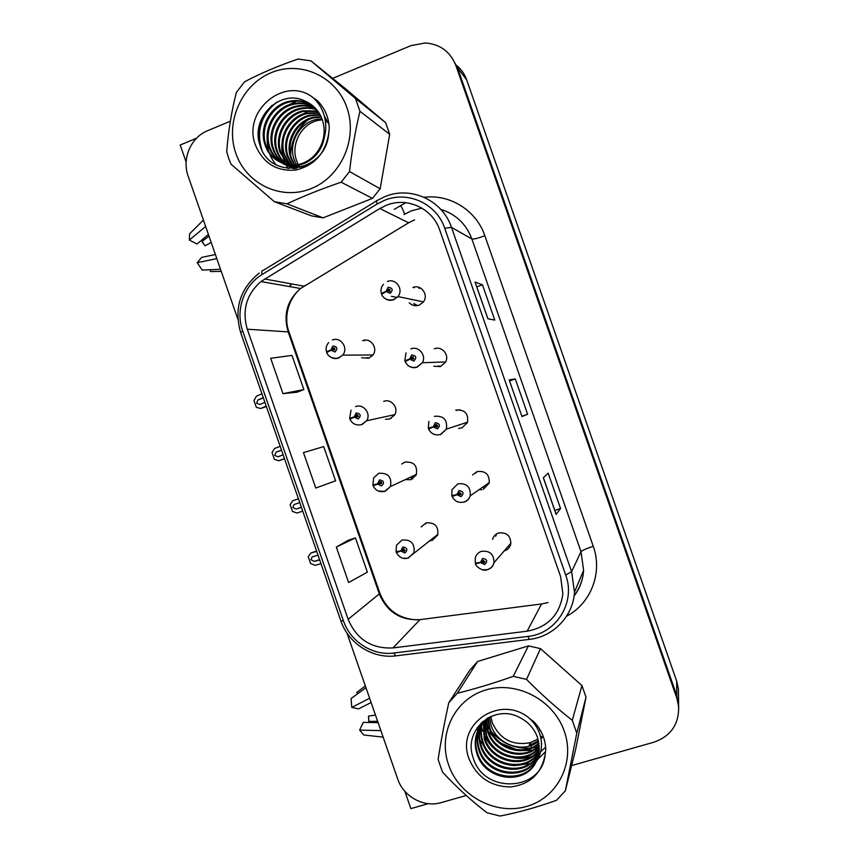 <?xml version="1.0" encoding="UTF-8"?>
<svg xmlns="http://www.w3.org/2000/svg" width="859" height="859" viewBox="0 0 859 859"><rect width="100%" height="100%" fill="white"/><g stroke="black" fill="none" stroke-linecap="round" stroke-linejoin="round"><path stroke-width="1.29" d="M361.596 357.752L368.704 358.214L372.656 355.368C378.594 348.636 370.755 337.2 362.605 340.69M366.9 357.688L368.436 358.31M385.487 419.321L389.846 418.924L394.517 415.112C399.199 408.186 391.36 398.232 383.737 401.389M390.394 418.215L391.221 418.301M405.201 479.666L410.999 479.666L416.185 475.016C417.861 465.803 414.092 461.508 404.89 462.121L401.733 464.021M406.908 461.927L406.361 462.153M409.764 477.529L412.513 478.001M483.306 489.308L489.158 483.209C489.705 474.555 485.689 470.678 477.121 471.559L472.59 474.952M479.054 489.694L481.802 489.673M477.207 471.537L476.047 472.879M482.404 487.354L483.724 487.45M458.631 428.394L461.895 427.889L467.414 422.596C468.67 413.49 464.762 409.346 455.71 410.162M433.774 366.288L440.495 366.514L445.488 362.219C449.826 355.121 441.902 345.619 434.321 348.797M437.897 366.084L439.937 366.696M409.249 302.755C412.052 305.568 415.337 306.384 419.117 305.17L423.262 302.1C429.124 295.174 421.168 283.899 412.943 287.464M413.791 303.624L416.604 305.718M432.163 540.461L437.693 535.093C438.702 526.266 434.826 522.208 426.053 522.895L421.168 526.921M429.285 540.902L430.831 540.783M426.236 522.841L425.463 523.979M504.179 550.92L504.727 550.759C507.937 549.599 509.956 547.366 510.783 544.048C510.826 535.78 506.746 532.097 498.542 533.01C495.46 534.115 493.474 536.241 492.583 539.388M496.652 533.879L495.697 536.199M678.47 694.276L678.406 688.961L676.667 681.026L466.727 79.962C464.644 74.11 461.262 69.246 456.58 65.381M196.539 138.202L180.207 145.031L186.145 162.083M571.622 765.573L653.892 742.208C670.836 736.184 679.082 724.255 678.631 706.42L676.806 698.077L455.968 65.735L457.514 67.786L451.737 57.392L457.514 67.786L676.785 695.618L457.514 67.786L466.727 79.962M678.75 707.934L676.785 695.618L678.75 707.934M404.857 791.311L410.87 808.62L428.254 803.67M509.226 546.689L510.042 546.163M420.534 288.044L419.095 288.162M386.378 205.28C407.08 196.614 432.678 208.426 439.765 230.18L560.626 576.647L562.881 593.934C559.767 614.808 547.859 627.231 527.136 631.182L392.971 647.922C371.668 648.953 356.721 639.418 348.142 619.307L247.295 329.212C241.873 310.26 246.415 294.369 260.932 281.559L379.818 208.544L386.378 205.28M384.639 200.276L377.262 203.948L262.167 274.472C243.773 285.392 235.216 310.453 242.678 330.962L343.428 620.821C350.311 641.619 372.613 655.965 393.83 653.023L527.984 636.401C556.364 633.717 576.002 602.191 565.705 575.036L444.726 228.269C436.748 203.766 407.907 190.505 384.639 200.276M556.16 514.337L560.54 508.528L548.192 473.159L543.339 477.765L556.16 514.498M554.807 510.407L560.54 508.528M487.858 318.753L494.763 320.063L482.447 284.769L475.059 282.096L487.858 318.753M487.933 318.764L475.059 282.096M476.809 286.863L482.447 284.769M509.183 379.882L521.982 416.572L527.63 414.242L515.303 378.916L509.183 379.882L521.982 416.572M521.939 416.218L527.63 414.242M509.623 380.924L515.303 378.916M455.968 65.735C450.277 51.626 440.001 44.034 425.13 42.961L410.785 45.688L332.658 78.384M230.341 121.205L207.459 130.783C190.881 137.333 181.743 158.851 188.11 176.02L237.889 319.247M346.961 633.051L397.728 779.092C403.429 796.626 424.002 807.879 441.107 802.639L466.233 795.498M282.965 393.658L303.861 389.578L291.963 355.39L270.671 358.289L282.965 393.658L296.989 392.198M348.443 540.161L336.309 547.076L348.625 582.52L367.362 572.158L355.443 537.895L348.314 540.204M303.474 452.629L315.779 488.041L335.59 480.825L323.693 446.594L303.474 452.629M303.861 389.578L296.86 392.241M336.309 547.076L355.443 537.895M319.688 559.95L314.351 561.389L310.969 559.724L312.118 556.9L318.034 555.204M397.459 551.671L396.353 552.541L400.97 551.102L404.933 553.013C408.025 549.749 407.327 547.731 402.828 546.968L400.885 550.834L402.678 550.329L403.462 548.783L405.051 550.479L404.299 551.199L402.721 550.436L400.97 551.102M403.945 548.718L402.678 550.329M400.885 550.834L396.085 551.757L396.493 545.207L402.012 540.021C411.01 539.334 414.994 543.532 413.963 552.616L408.304 558.092M405.104 550.318L404.009 549.502L402.721 550.436M316.713 551.403L310.883 553.035L308.252 556.75L310.614 563.547L315.146 565.308L321.008 563.751M475.682 563.815L480.675 562.602L484.723 564.546C487.912 561.249 487.203 559.198 482.597 558.425L480.589 562.334L482.425 561.829L483.23 560.261L484.916 561.807L484.089 562.709L482.468 561.936L480.675 562.602M483.316 560.24L482.425 561.829M480.589 562.334L475.338 563.182L475.274 557.899C476.187 554.667 478.227 552.477 481.384 551.338C489.823 550.426 494.022 554.238 493.979 562.752C493.13 566.156 491.058 568.454 487.762 569.635M484.927 561.732L483.392 560.938L482.468 561.936M509.097 546.324L509.419 547.247M301.412 507.368L296.172 509.076L292.833 507.54L294.046 504.566L299.759 502.622M377.917 483.714L373.139 485.818L377.649 484.079L381.6 485.969C384.671 482.651 383.973 480.632 379.495 479.913L377.563 483.821L379.345 483.295L380.118 481.727L381.664 483.531L377.649 484.079M380.838 481.706L380.752 482.683L379.345 483.295M381.503 482.146L380.709 482.49M381.353 481.985L380.698 482.275M381.611 482.296L380.741 482.672M379.302 483.306L380.784 482.779L379.388 483.402M377.563 483.821L372.87 485.045L373.676 477.754L378.798 473.298C388.236 472.686 392.101 477.121 390.383 486.591L385.079 491.359M381.654 483.563L380.784 482.779M412.792 478.817L412.417 477.733M298.438 498.832L292.715 500.754L290.138 504.641L292.5 511.438L296.978 513.016L302.733 511.169M292.715 500.754L298.417 498.768M283.148 454.819L278.005 456.795L274.708 455.388L275.975 452.253L281.494 450.084M349.946 419.171L354.348 417.12L358.278 418.967C361.338 415.606 360.64 413.587 356.174 412.921L354.252 416.851L356.034 416.304L356.807 414.736L358.267 416.647L354.348 417.12M357.548 416.014L357.784 414.811M358.45 416.153L357.677 416.314M354.252 416.851L349.667 418.387L352.695 417.807M358.171 416.776L357.58 416.121L356.077 416.411M280.174 446.293L274.547 448.495L272.045 452.564L274.408 459.35L278.81 460.757L284.512 458.76M278.81 460.757L284.469 458.62M264.894 402.302L259.837 404.535L256.594 403.258L257.915 399.972L263.241 397.567M326.764 352.566L331.059 350.204L334.978 352.007C338.017 348.614 337.319 346.596 332.873 345.973L330.962 349.935L332.734 349.366L333.507 347.777L334.87 349.828L332.777 349.473L331.059 350.204M334.044 349.495L332.734 349.366M334.355 349.388L334.742 348.035M367.534 357.677L369.134 358.053M330.962 349.935L326.484 351.771L327.612 351.846M334.72 349.967L332.777 349.473M364.721 340.787L364.527 340.218M261.931 393.776L256.401 396.267L253.953 400.509L256.315 407.306L260.664 408.519L266.354 406.522M260.664 408.519L266.204 406.092M453.777 495.353L452.092 496.47L457.042 494.773L461.079 496.685C464.247 493.334 463.538 491.294 458.942 490.553L456.945 494.505L458.781 493.968L459.586 492.39L461.229 494.032L460.435 494.848L458.824 494.075L457.042 494.773M459.909 492.336L458.781 493.968M456.945 494.505L451.813 495.686L451.995 489.694L457.858 483.81C466.662 482.919 470.796 486.924 470.227 495.836C469.229 498.907 467.232 500.99 464.225 502.086M461.154 494.226L459.855 493.41L458.824 494.075M428.705 428.995L433.43 426.987L437.446 428.866C440.603 425.473 439.883 423.433 435.309 422.746L433.333 426.719L435.159 426.171L435.953 424.582L437.553 426.322L436.802 427.03L435.202 426.279L433.43 426.987M436.63 424.539L436.308 425.828L435.159 426.171M459.715 409.689L459.103 409.883M437.596 425.43L436.308 425.817M437.661 425.817L436.469 426.171M433.333 426.719L428.319 428.233L428.866 421.361M437.285 426.719L436.34 425.924L435.202 426.279M456.891 410.452L456.687 409.872M405.115 361.628L409.829 359.255L413.834 361.091C416.969 357.655 416.261 355.615 411.697 354.982L409.732 358.987L411.547 358.418L412.341 356.807L413.866 358.697L409.829 359.255M412.449 358.504L411.547 358.418M412.814 358.396L413.383 356.904M438.852 366.031L441.086 366.278M409.732 358.987L404.825 360.823L406.328 360.823M413.415 359.148L411.59 358.525M381.654 294.293L386.239 291.577L390.233 293.37C393.358 289.891 392.649 287.851 388.107 287.26L386.153 291.308L387.957 290.707L388.74 289.096L390.147 291.137L388 290.814L386.239 291.577M389.159 291.072L387.957 290.707M389.331 291.018L390.093 289.419M397.159 297.493L391.414 296.323M414.135 303.689L417.603 305.589M411.686 299.802L412.363 299.576M420.191 301.208L417.861 300.725M386.153 291.308L381.364 293.467L382.126 293.692M389.632 291.523L388 290.814M414.124 287.765L413.909 287.164M418.784 287.293L419.203 288.484M211.174 242.388L205.022 245.835L202.101 241.422L208.995 236.096M215.384 254.5L201.661 257.399L197.226 262.693L202.219 270.091L220.516 269.275M203.411 220.065L189.614 233.82L189.367 240.09L197.001 243.988L208.426 234.464M210.251 269.726L210.444 271.551L221.257 271.401M205.022 245.835L201.274 240.423M201.328 240.37L202.101 241.422M197.226 262.693L216.812 258.602M205.634 226.443L189.367 240.09M377.638 721.313L368.908 721.41L368.479 716.159L375.458 715.042M378.11 722.644L363.239 722.365L359.642 730.118L363.765 735.003L383.146 737.14M365.955 687.683L351.095 698.539L351.75 707.408L358.557 708.89L371.109 702.512M368.908 721.41L368.951 722.473M368.876 722.473L368.479 716.159M365.333 685.89L356.743 692.515L357.559 693.814M359.642 730.118L380.87 730.601M369.628 698.27L351.75 707.408M290.621 154.631C291.33 140.425 297.117 128.861 307.984 119.938M537.337 746.868L532.73 747.813M530.304 748.092C514.831 748.984 501.881 743.507 491.477 731.675M489.748 729.463L486.752 724.792M486.151 723.675L484.97 721.249M322.286 119.702L317.497 120.528C300.972 124.437 290.578 144.72 296.666 160.869L298.191 164.488M235.881 153.417C246.308 184.116 281.237 200.77 311.012 188.647C340.926 176.997 358.074 138.879 346.918 107.633C336.223 76.215 300.178 60.055 270.703 72.897C241.046 85.277 225.015 122.891 235.881 153.417M228.612 158.099L231.06 164.23L274.365 201.704L286.981 203.83L323.102 217.842L372.452 198.386L380.161 188.776L389.696 134.294L385.659 122.708L345.211 88.52L310.99 60.892L298.191 59.024C278.638 65.66 260.739 73.251 244.514 81.82L236.354 92.482C231.49 111.584 228.279 131.33 226.712 151.732L228.612 158.099M372.452 198.386L341.109 182.205C321.556 188.894 303.517 196.099 286.981 203.83M341.109 182.205L349.559 171.575L380.161 188.776M389.696 134.294L359.953 111.305C355.304 130.589 351.846 150.679 349.559 171.575M359.953 111.305L355.497 98.517L385.659 122.708M274.365 201.704L311.602 215.899L323.102 217.842M321.921 118.692L315.972 119.53C299.458 123.159 288.098 143.432 294.143 159.581L296.452 164.788M321.019 116.588L312.74 117.415C296.087 121.087 284.63 141.542 290.729 157.831L294.25 165.014M321.255 117.103L313.556 117.941C296.935 121.613 285.499 142.014 291.588 158.271L294.798 164.971M320.02 114.601L309.455 115.256C292.661 118.971 281.097 139.62 287.25 156.059L292.103 165.078M320.278 115.085L310.282 115.804C293.52 119.508 281.988 140.103 288.119 156.499L292.64 165.078M318.904 112.744L306.105 113.066C289.161 116.813 277.5 137.655 283.706 154.244L290.009 164.971M319.194 113.195L306.942 113.613C290.041 117.361 278.413 138.149 284.597 154.695L290.525 165.014M317.69 110.994L302.69 110.832C285.607 114.623 273.838 135.658 280.098 152.397L287.948 164.724M318.002 111.423L303.549 111.391C286.498 115.181 274.762 136.162 281.011 152.859L288.463 164.799M316.37 109.351C310.657 107.407 304.934 107.15 299.222 108.556C281.977 112.389 270.113 133.628 276.426 150.518C278.434 156.284 281.612 160.891 285.929 164.327M316.713 109.748C311.151 107.976 305.611 107.762 300.092 109.125C282.89 112.948 271.057 134.133 277.35 150.991C279.282 156.553 282.31 161.041 286.434 164.434M314.952 107.805C308.639 105.174 302.207 104.648 295.679 106.237C278.284 110.113 266.311 131.545 272.679 148.596C274.998 155.178 278.756 160.236 283.953 163.779M315.317 108.18C309.143 105.732 302.894 105.281 296.57 106.827C279.207 110.682 267.278 132.071 273.624 149.079C275.868 155.458 279.476 160.408 284.447 163.929M328.6 123.889L324.24 115.675M313.449 106.366C306.577 102.94 299.447 102.114 292.071 103.875C274.515 107.794 262.446 129.441 268.867 146.653C271.487 154.029 275.857 159.506 281.999 163.081M313.836 106.72C307.092 103.499 300.145 102.747 292.983 104.476C275.46 108.374 263.423 129.967 269.823 147.136C272.367 154.319 276.587 159.688 282.482 163.274M311.828 105.023C304.483 100.718 296.666 99.537 288.399 101.469C270.682 105.432 258.505 127.282 264.98 144.656C270.027 161.803 290.471 170.018 305.793 161.836C312.762 158.228 317.927 152.526 321.298 144.72C324.734 136.42 325.056 128.077 322.286 119.68C319.076 110.972 313.385 104.798 305.235 101.169C280.077 88.101 250.366 118.188 259.805 144.548C269.404 181.668 326.409 172.541 328.718 133.231L329.276 128.238C328.782 117.35 324.852 108.191 317.497 100.782L313.395 97.862C285.156 74.851 241.68 111.112 255.542 145.311C263.273 163.35 276.662 171.596 295.711 170.05C314.48 165.572 325.486 153.299 328.718 133.231M326.098 122.225L325.217 120.024M312.247 105.356C305.009 101.276 297.364 100.181 289.322 102.071C271.648 106.022 259.493 127.83 265.957 145.16C271.004 162.254 291.384 170.458 306.674 162.297C316.466 156.886 322.372 148.457 324.412 137M296.763 165.325L297.729 166.829M298.492 165.057L299.415 166.678M294.583 165.497L295.625 166.871M295.12 165.476L296.14 166.882M292.468 165.519L293.563 166.764M292.994 165.529L294.079 166.807M294.444 167.215L295.582 168.353M290.385 165.379L291.555 166.517M290.9 165.422L292.049 166.592M288.356 165.089L289.58 166.12M288.86 165.175L290.063 166.227M290.471 166.56L291.716 167.494M286.358 164.649L287.636 165.583M288.066 165.873L289.365 166.678M289.805 166.925L293.789 168.74M286.852 164.778L288.119 165.733M288.538 166.023L289.837 166.861M284.393 164.069L285.725 164.896M286.165 165.153L296.452 168.471M284.877 164.23L286.197 165.078M286.638 165.347L295.367 168.6M282.461 163.35C291.416 167.902 300.371 168.01 309.315 163.672M282.944 163.543C289.623 167.29 296.731 168.235 304.258 166.378M313.395 97.862C319.086 103.241 322.866 109.812 324.734 117.597C326.849 127.196 325.701 136.237 321.298 144.72M318.141 120.206L317.443 120.496M310.99 60.892L355.497 98.517M309.369 110.543L295.12 118.306M282.214 142.057C281.097 149.713 282.224 157.111 285.596 164.241M286.026 165.089L288.152 168.611M296.623 101.147L283.277 107.579M267.246 137.139C266.666 147.802 269.662 157.057 276.233 164.928M315.511 99.268L314.147 98.592M276.63 102.275C260.975 115.224 256.079 131.148 261.941 150.046M315.07 98.946L313.954 98.398M272.035 105.346C260.717 116.91 256.744 130.321 260.116 145.558M490.822 716.449L492.271 722.655C499.874 739.245 512.522 745.923 530.196 742.691L538.067 739.159M448.602 764.897C459.093 795.778 495.16 815.406 526.18 806.558C557.351 798.172 575.551 762.792 564.32 731.32C553.55 699.698 516.334 680.446 485.603 690.024C454.701 699.151 437.661 734.144 448.602 764.897M448.742 702.812C444.318 723.267 440.774 742.165 438.111 759.485L442.482 772.069C456.569 787.241 471.408 800.803 487.01 812.754L500.067 816.05C518.138 812.539 536.939 807.299 556.46 800.33L565.351 790.817L575.627 749.488L586.01 697.186L581.94 685.536L540.461 648.62L528.425 645.893L477.593 661.484L469.776 670.213L448.742 702.812L457.321 693.234C475.081 688.875 493.721 683.238 513.263 676.323L528.425 645.893M586.01 697.186L576.776 733.221L565.351 790.817M576.776 733.221L572.287 720.347L581.94 685.536M489.501 717.05L491.058 725.125C496.835 744.989 523.818 753.815 538.614 741.371M487.805 717.984L489.405 728.475C495.482 749.349 524.43 757.885 539.001 743.54M488.213 717.727L489.823 727.627C495.815 748.253 524.28 756.865 538.915 743.003M486.215 719.23L487.719 731.879C494.086 753.794 525.042 761.944 539.237 745.676M486.602 718.908L488.148 731.02C494.44 752.677 524.892 760.934 539.194 745.14M484.734 720.572L486.011 735.358C492.669 758.304 525.676 765.992 539.323 747.781M485.099 720.229L486.441 734.477C493.023 757.166 525.515 764.982 539.323 747.255M483.349 721.989L484.272 738.89C491.208 762.921 526.342 770.018 539.28 749.864M483.692 721.624L484.712 737.999C491.584 761.761 526.18 769.009 539.302 749.349M482.071 723.493L481.384 726.317C480.364 731.546 480.739 736.936 482.5 742.498C489.727 767.645 527.072 774.023 539.098 751.936M482.382 723.106L481.835 725.447C480.825 730.665 481.19 736.045 482.941 741.585C490.102 766.453 526.878 773.025 539.151 751.421M480.879 725.082L479.569 729.839C478.538 735.111 478.914 740.555 480.686 746.16C488.202 772.488 527.856 777.996 538.776 753.977M481.416 726.274L481.147 724.695L480.02 728.947C479 734.22 479.376 739.642 481.147 745.236C488.588 771.264 527.651 777.008 538.861 753.461M539.957 730.483L538.98 728.088M482.779 721.463L479.998 726.284M479.784 726.746L477.711 733.414C476.681 738.751 477.056 744.248 478.85 749.907C486.656 777.459 528.714 781.915 538.314 755.995M480.052 726.327L478.184 732.512C477.142 737.838 477.518 743.314 479.311 748.962C487.042 776.203 528.489 780.938 538.443 755.49M487.966 717.856C481.394 722.902 477.346 729.312 475.822 737.076C474.78 742.455 475.156 747.996 476.97 753.719C484.637 780.627 525.182 786.221 536.209 761.643L539.184 751.077L537.498 737.387C534.266 728.593 528.435 722.043 520.006 717.716C494.236 703.081 463.259 729.882 472.933 756.929C482.694 794.554 542.147 791.869 545.154 754.406L545.787 749.606C545.39 738.976 541.417 729.688 533.858 721.753L529.638 718.511C500.572 693.353 455.077 724.341 469.089 758.948C476.928 777.255 490.725 786.586 510.504 786.962C530.035 784.46 541.578 773.615 545.154 754.406M479.032 728.067L476.305 736.152C475.252 741.521 475.639 747.051 477.443 752.752C485.485 781.293 529.402 784.825 537.874 757.498M538.496 740.823L529.23 745.311L530.196 742.691L538.035 739.062M540.966 738.74L541.675 738.031M542.04 737.656L543.071 736.496M541.481 745.483L541.696 743.669M529.638 718.511C535.329 723.879 539.023 730.193 540.698 737.43C542.577 746.353 541.084 754.427 536.209 761.643M540.655 737.226L541.492 736.496M540.622 737.097L541.46 736.356M477.593 661.484L457.321 693.234M540.461 648.62L526.524 679.394L513.263 676.323M526.524 679.394C541.149 694.19 556.407 707.837 572.287 720.347M480.954 723.138L481.072 724.148M481.566 727.058L482.726 731.31M483.596 733.672C486.173 739.771 489.823 744.839 494.559 748.855M514.262 757.982C520.565 758.862 526.427 758.325 531.861 756.36M534.008 755.512L537.541 753.73M538.185 753.354L538.969 752.871M540.687 751.679L545.658 747.158M477.228 727.605L477.872 733.124M477.98 733.683L479.064 737.838M479.891 740.157L489.759 754.803M513.242 765.702L529.702 763.662M531.785 762.813L535.2 761.053M535.823 760.687L536.972 759.947M537.605 759.517L545.594 751.593M530.196 742.691L530.722 744.86M530.894 745.569L531.399 747.663M676.667 681.026L676.806 698.077M527.136 631.182L541.546 603.974L548.031 602.556M348.142 619.307L379.324 593.913C387.098 612.08 400.659 620.66 420.008 619.64L542.448 603.845M424.153 197.323C449.966 193.898 476.412 210.487 484.852 235.742L593.258 546.281C586.289 548.59 582.209 550.404 581.006 551.693L471.87 238.974C466.169 223.952 455.807 214.095 440.796 209.392M593.258 546.281C602.835 572.47 590.992 603.394 566.843 616.075M574.113 595.716C579.793 588.243 582.95 579.782 583.605 570.322L581.006 551.693L571.611 571.686L574.478 592.184L583.605 570.322C583.014 579.846 579.846 588.394 574.113 595.953M377.262 203.948C376.21 201.296 376.135 200.168 377.047 200.577L384.435 196.808M421.866 208.103L411.429 210.831L404.095 214.439M259.225 273.076C240.058 288.731 233.863 308.564 240.66 332.594L242.678 330.962M343.428 620.821L340.873 620.907C348.367 643.37 372.366 658.832 395.591 655.889L396.826 655.782M395.623 655.911L393.916 656.051M393.83 653.023L395.591 655.889L530.003 639.3M376.403 200.963L262.865 270.617C261.608 270.445 261.383 271.734 262.167 274.472M527.984 636.401L529.241 639.397C553.164 636.959 573.211 616.257 574.478 592.184M565.705 575.036L571.611 571.686L451.48 227.367L444.726 228.269M385.176 196.518C410.827 185.727 442.675 200.33 451.48 227.367L471.87 238.974C473.642 239.339 477.969 238.265 484.852 235.742M394.27 209.36L405.759 202.692M291.738 283.942L289.225 286.519M400.648 205.473C403.569 210.82 404.804 213.848 404.331 214.557M392.971 647.922L420.008 619.64L421.544 619.446M414.575 219.861L408.626 222.782L300.564 288.506C287.336 300.07 283.169 314.426 288.076 331.574L379.324 593.913L379.839 593.107L289 331.961L247.295 329.212M379.818 208.544L408.626 222.782M264.658 278.982L303.957 286.176L305.374 285.328M319.58 559.649L314.351 561.389M408.057 558.178L403.236 558.286M316.595 551.059L311.151 552.885M487.504 569.71L482.328 569.753M301.38 507.282L296.172 509.076M385.004 491.391L378.443 491.08M355.583 406.629C363.4 403.376 371.442 413.651 366.643 420.76L361.864 424.668M281.548 450.234L276.362 452.07M332.401 339.992C340.744 336.395 348.786 348.185 342.698 355.111L338.671 358.031C335.644 359.051 332.809 358.632 330.157 356.786M263.369 397.932L258.205 399.822M434.343 416.325C443.641 415.498 447.657 419.772 446.369 429.156L440.699 434.59M410.838 348.894C418.623 345.608 426.773 355.433 422.317 362.734L417.206 367.147C413.737 368.253 410.602 367.641 407.8 365.311M387.355 281.505C395.795 277.811 403.977 289.44 397.953 296.58L393.712 299.748C389.965 300.961 386.668 300.21 383.801 297.482M537.573 749.134L534.083 749.928M531.742 750.294L523.367 750.573M516.613 749.66L500.947 743.207M495.042 738.729L488.213 731.224M487.042 729.549L484.841 725.876M484.379 724.996L483.434 723.042M678.406 688.961L678.631 706.42M240.66 332.594L340.873 620.907M291.845 283.964L289.397 286.552M260.932 281.559L300.564 288.506C286.487 300.725 284.232 319.892 288.978 331.885M379.861 593.182C386.571 609.89 398.898 618.802 416.83 619.908M556.181 514.348L543.393 477.711M437.95 534.277L407.832 558.114C403.043 559.37 399.22 557.512 396.353 552.541M403.784 548.718L402.71 549.492M313.385 556.482L312.118 556.9M510.944 543.071L493.979 562.752C492.991 566.231 490.79 568.529 487.354 569.646C482.479 572.137 474.812 565.276 475.618 563.987M483.241 560.261L482.404 561.163M416.443 474.404L390.383 486.591L384.66 491.327C379.388 492.432 375.544 490.596 373.139 485.818M380.827 481.738L379.431 482.35M297.719 503.299L294.046 504.566M394.786 414.65L366.643 420.76L361.521 424.614C356.206 425.763 352.351 423.938 349.935 419.149M357.688 414.94L356.184 415.23M351.041 410.205L349.667 418.387M281.559 450.266L275.975 452.253M372.924 355.003L342.698 355.111L338.403 357.967C330.618 359.599 326.957 354.112 326.753 352.534M334.602 348.174L332.981 348.153M328.664 342.591C326.302 345.297 325.572 348.357 326.484 351.771M263.38 397.964L257.915 399.972M489.329 482.533L470.227 495.836C469.111 498.939 466.995 501.012 463.86 502.043C458.491 503.181 454.572 501.323 452.092 496.47M459.823 492.54L458.792 493.206M467.586 422.145L446.369 429.156L440.388 434.514C434.998 435.706 431.068 433.87 428.587 429.006M436.361 424.937L435.212 425.28M445.649 361.929L422.317 362.734L416.948 367.051C411.525 368.296 407.585 366.482 405.104 361.596M412.932 357.355L411.676 357.365M405.996 352.877L404.825 360.823M423.423 301.874L397.953 296.58L393.519 299.662C385.798 301.445 381.911 296.022 381.632 294.24M389.578 289.794L388.204 289.483M383.479 284.243C381.16 286.97 380.451 290.052 381.364 293.467M204.667 245.212L202.348 242.238M317.497 120.528L315.972 119.53M313.556 117.941L312.74 117.415M310.282 115.804L309.455 115.256M306.942 113.613L306.105 113.066M303.549 111.391L302.69 110.832M300.092 109.125L299.222 108.556M296.57 106.827L295.679 106.237M292.983 104.476L292.071 103.875M289.322 102.071L288.399 101.469M306.684 162.297L305.793 161.836M483.606 722.022L483.166 722.87M481.835 725.458L481.384 726.327M480.02 728.958L479.569 729.839M478.184 732.523L477.711 733.425M476.305 736.152L475.822 737.076"/></g></svg>
